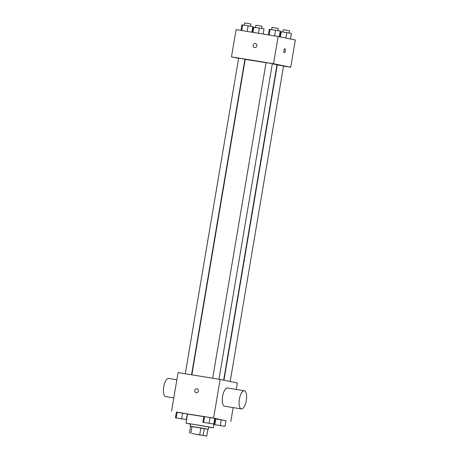 <?xml version="1.0" encoding="UTF-8"?>
<svg xmlns="http://www.w3.org/2000/svg" width="459" height="459" viewBox="0 0 459 459"><rect width="100%" height="100%" fill="white"/><g stroke="black" fill="none" stroke-linecap="round" stroke-linejoin="round"><path stroke-width="0.69" d="M191.787 433.537L204.909 435.717L191.787 433.537M196.463 434.421L206.739 436.05L196.463 434.421M199.728 434.707L200.881 427.897L192.028 426.451L190.875 433.267M192.028 426.451L190.605 426.262L189.452 433.078M200.881 427.897L204.272 428.494L203.119 435.304M206.739 436.05L207.893 429.234L204.272 428.494M207.887 429.251L190.594 426.331M190.164 426.216L190.548 423.944L196.194 424.77L208.719 427.013L208.334 429.285M190.519 424.093L186.004 423.175L199.665 425.281L213.263 427.782L208.696 427.163M186.004 423.175L187.542 414.087L203.802 416.64M214.686 418.654L213.263 427.782M213.774 424.041L214.732 418.361L204.605 416.629L203.807 416.583L202.849 422.263L213.774 424.041L202.849 422.263M224.985 426.348L225.948 420.673L215.816 418.941L215.019 418.889L214.06 424.569L224.985 426.348L214.06 424.569M225.926 420.794L213.596 418.051L176.376 412.193M186.354 419.572L187.318 413.898L182.653 413.054L176.394 412.113L175.43 417.793L186.354 419.572L175.43 417.793M236.23 389.433L237.326 382.978L220.125 379.438L178.075 372.588L171.546 411.195M220.125 379.438L213.596 418.051M196.2 392.749A2.014 1.865 101.6 0 1 194.765 390.477A2.014 1.865 101.6 0 1 197.009 388.802A2.014 1.865 101.6 0 1 198.431 391.148A2.014 1.865 101.6 0 1 194.765 390.477A2.014 1.865 101.6 0 1 197.009 388.802M233.161 407.603L230.791 421.591M241.371 408.94L224.554 406.204A9.214 3.511 -80.7 0 1 224.497 406.192A9.214 3.511 -80.7 0 1 222.586 396.473A9.214 3.511 -80.7 0 1 227.515 388.01L244.337 390.752A9.214 3.511 -80.7 0 1 246.317 400.414A9.214 3.511 -80.7 0 1 241.371 408.94A9.214 3.511 -80.7 0 1 241.319 408.935A9.214 3.511 -80.7 0 1 239.403 399.21A9.214 3.511 -80.7 0 1 244.337 390.752M168.7 378.428A9.214 3.511 99.3 0 0 168.648 378.417A9.214 3.511 99.3 0 0 163.702 386.948A9.214 3.511 99.3 0 0 165.682 396.61L173.789 397.93M191.845 374.831L245.198 59.383L266.054 62.682M272.313 63.801L277.001 64.765L223.653 380.161M212.683 378.227L266.065 62.625L269.209 63.107L272.336 63.681L218.96 379.249M185.27 373.758L238.646 58.155L241.79 58.637L244.917 59.217L191.546 374.779M223.952 380.224L277.276 64.931L283.547 65.993L230.183 381.509M283.53 66.096L290.719 67.272L273.524 63.726L231.474 56.876L238.617 58.345M244.848 59.63L245.146 59.693M276.955 65.029L277.253 65.075M290.719 67.272L295.332 40.013L278.137 36.473L273.524 63.726M278.137 36.473L236.087 29.623L231.474 56.876M254.59 47.512A2.014 1.865 101.6 0 1 253.156 45.24A2.014 1.865 101.6 0 1 255.405 43.565A2.014 1.865 101.6 0 1 256.822 45.917A2.014 1.865 101.6 0 1 253.156 45.24A2.014 1.865 101.6 0 1 255.405 43.565M284.282 52.722A2.014 0.769 -80.7 0 1 283.863 50.599A2.014 0.769 -80.7 0 1 284.941 48.746A2.014 0.769 -80.7 0 1 285.378 50.857A2.014 0.769 -80.7 0 1 284.293 52.728A2.014 0.769 -80.7 0 1 284.282 52.722A2.014 0.769 -80.7 0 0 285.378 50.857A2.014 0.769 -80.7 0 0 284.941 48.746M263.168 34.035L264.028 28.951L259.364 28.108L253.104 27.173L252.243 32.256M259.364 28.108L258.492 33.272M253.902 27.219L253.024 32.382M255.439 27.465L255.818 25.256L258.956 25.744L262.083 26.318L261.71 28.533M290.495 39.021L291.448 33.415L280.518 31.637L279.651 36.783M286.777 32.572L285.854 38.063M281.315 31.682L280.426 36.944M282.859 31.935L283.232 29.726L286.376 30.208L289.503 30.787L289.13 32.996M251.876 32.193L252.817 26.639L248.153 25.796L241.893 24.861L240.952 30.414M248.153 25.796L247.194 31.43M242.685 24.906L241.732 30.541M244.228 25.159L244.601 22.95L247.745 23.432L250.872 24.011L250.499 26.22M279.284 36.709L280.231 31.109L275.566 30.265L269.307 29.33L268.366 34.884M275.566 30.265L274.614 35.9M270.104 29.376L269.152 35.01M271.648 29.628L272.021 27.42L275.165 27.901L278.292 28.475L277.913 30.69M216.384 424.948L222.655 426.009M225.948 420.673L221.278 419.83L220.32 425.504M221.278 419.83L215.816 418.941L214.858 424.615M215.816 418.941L215.019 418.889M177.753 418.172L184.025 419.233M187.318 413.898L182.653 413.054L181.689 418.728M182.653 413.054L177.191 412.165L176.227 417.839M177.191 412.165L176.394 412.113M205.173 422.641L211.444 423.697M214.732 418.361L210.067 417.518L209.109 423.198M210.067 417.518L204.605 416.629L203.647 422.309M204.605 416.629L203.807 416.583M176.864 379.759L168.648 378.417"/></g></svg>
